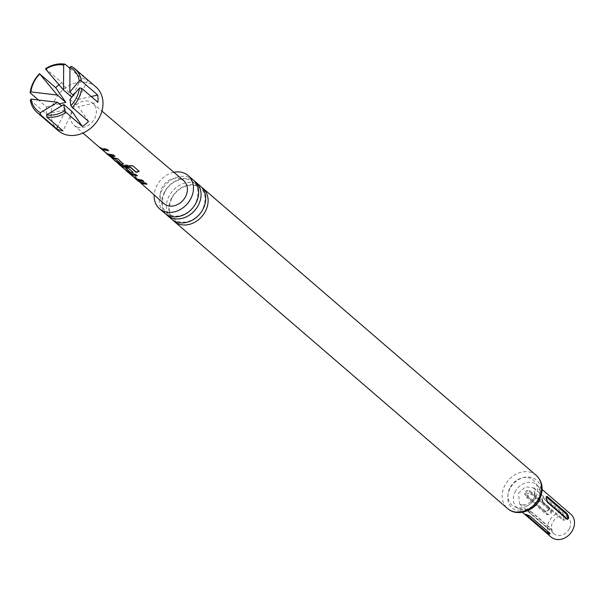 <?xml version="1.0" encoding="UTF-8"?>
<svg xmlns="http://www.w3.org/2000/svg" width="603" height="603" viewBox="0 0 603 603"><rect width="100%" height="100%" fill="white"/><g stroke="black" fill="none" stroke-linecap="round" stroke-linejoin="round"><path stroke-width="0.45" stroke-dasharray="3.02 2.26" d="M135.095 176.423C134.326 176.521 134.853 177.553 136.67 179.521C137.183 179.588 136.655 178.556 135.095 176.423L135.374 176.287C134.59 176.355 135.102 177.365 136.911 179.31L136.979 179.694M173.008 220.231A21.904 17.826 130.7 0 1 171.207 198.779A21.904 17.826 130.7 0 1 201.485 187.171M165.946 214.148A21.904 17.826 130.7 0 1 164.144 192.696A21.904 17.826 130.7 0 1 194.422 181.088M121.64 166.436L126.592 170.332L129.735 171.817M138.63 181.081L137.152 179.792L139.074 181.495L137.386 180.448M136.934 180.026L140.876 182.091L145.444 182.95M145.481 182.656L146.921 184.239M543.333 503.249L563.112 520.283C565.953 520.336 565.915 518.392 562.976 514.442L542.489 496.932L541.856 497.302L541.886 500.045L543.333 503.249A5.872 4.779 130.7 0 1 543.243 502.405L563.534 519.424L563.745 517.336L562.931 515.324L543.152 498.289L542.557 498.425L542.353 499.616L543.243 502.405M531.778 493.465L551.549 510.492C552.107 513.613 550.449 514.97 546.589 514.57L526.811 497.535C525.793 493.736 527.444 492.38 531.778 493.465A5.872 4.779 130.7 0 1 531.077 494.121L550.856 511.148L550.335 512.965L548.526 514.088L547.358 514.02L527.58 496.985L527.527 495.998L528.484 494.822L531.077 494.121M569.443 528.545A10.748 8.744 -49.3 0 0 567.988 517.48A10.748 8.744 -49.3 0 0 552.521 522.695A10.748 8.744 -49.3 0 0 553.969 533.761A10.748 8.744 -49.3 0 0 569.443 528.545M570.815 514.201A15.075 12.264 -49.3 0 0 549.107 521.52A15.075 12.264 -49.3 0 0 551.142 537.047M200.339 186.063A21.904 17.826 -49.3 0 0 168.787 196.699A21.904 17.826 -49.3 0 0 171.742 219.258M193.277 179.98A21.904 17.826 -49.3 0 0 161.732 190.616A21.904 17.826 -49.3 0 0 164.679 213.176M173.837 172.285A21.904 17.826 -49.3 0 0 156.576 186.184A21.904 17.826 -49.3 0 0 154.195 195.093M509.746 488.174A16.447 13.387 -49.3 0 0 515.61 507.198A16.447 13.387 -49.3 0 0 535.652 497.128A16.447 13.387 -49.3 0 0 529.796 478.104A16.447 13.387 -49.3 0 0 509.746 488.174M95.915 86.93A28.869 23.487 -49.3 0 0 89.53 83.274A28.869 23.487 -49.3 0 0 56.561 97.068A28.869 23.487 -49.3 0 0 58.235 130.678M69.978 68.418L81.307 78.179A28.869 23.487 130.7 0 1 84.586 79.023A28.869 23.487 130.7 0 1 87.623 80.357L71.38 66.368M77.207 127.045A14.434 11.743 -49.3 0 0 93.706 120.118A14.434 11.743 -49.3 0 0 92.809 103.309A14.434 11.743 -49.3 0 0 89.659 101.515A14.434 11.743 -49.3 0 0 73.197 108.382A14.434 11.743 -49.3 0 0 73.973 125.183A14.434 11.743 -49.3 0 0 77.207 127.045M163.91 203.565A15.128 12.309 130.7 0 1 163.096 185.965A15.128 12.309 130.7 0 1 180.35 178.767A15.128 12.309 130.7 0 1 183.659 180.644M118.799 164.235L120.291 165.124M117.208 162.411L115.06 160.986M110.756 156.788L108.608 155.37M99.736 147.599L101.1 148.398M135.374 176.287C136.919 178.39 137.431 179.4 136.911 179.31L136.971 179.686M71.93 97.279L61.883 82.641L45.64 68.652M81.307 78.179L73.091 95.025M72.292 111.781L62.961 130.919M30.308 100.075L46.552 114.065A28.869 23.487 130.7 0 1 46.393 106.829L38.547 100.075M59.004 84.714A28.869 23.487 130.7 0 1 61.883 82.641M46.393 106.829L59.32 103.859M46.552 114.065L65.983 109.595L57.767 126.442M88.535 121.399L78.45 106.731L97.874 102.261M87.623 80.357L78.284 99.495L91.211 96.525M65.983 109.595L61.687 105.894M78.284 99.495L73.521 95.387M69.971 99.427L78.45 106.731M549.439 507.47L549.619 508.842L548.293 510.424L544.954 511.743L524.746 494.483C524.384 491.309 526.027 489.96 529.668 490.443L549.439 507.47A1.605 1.304 -49.3 0 1 548.866 508.261L548.994 509.038L547.961 510.424L545.368 511.125L525.597 494.098L525.937 492.485L527.602 491.272L529.087 491.226L548.866 508.261M530.143 516.258L529.645 515.829C527.331 514.457 526.14 514.042 526.05 514.585M546.981 497.407L546.386 497.543L546.182 498.734L547.072 501.523M527.105 510.628L546.883 527.655C550.803 530.791 552.499 531.379 551.979 529.419L532.2 512.384L526.826 510.025L526.313 509.882L527.105 510.628A5.872 4.779 130.7 0 1 527.896 510.816L547.667 527.851C549.974 529.223 551.172 529.63 551.255 529.087L531.484 512.06C529.178 510.688 527.979 510.274 527.896 510.816M139.557 181.887L139.074 181.495M136.482 179.181L133.874 177.357M131.085 174.666L136.286 178.729L142.331 179.905L143.77 181.495M134.092 177.124L128.929 172.624L135.879 174.282L137.318 175.865M128.703 172.857L129.351 173.204M128.273 172.503L129.886 173.491M127.127 170.996L119.319 164.25L132.871 165.629L139.157 171.312M119.1 164.483L119.748 164.83M126.14 168.177L125.718 167.815L128.582 167.928L132.788 171.915M132.826 171.621L133.037 172.458M109.806 155.958L108.329 154.662L113.975 157.451L118.045 158.732L123.178 163.541M123.216 163.247L123.419 164.084M110.296 156.418L108.103 154.896M116.266 161.589L114.789 160.3L119.959 163.307M116.741 162.034L114.57 160.534M107.681 154.082L105.028 152.212M102.284 149.567L107.477 153.622L113.575 154.783L114.977 156.365M105.254 151.979L100.068 147.456L107.138 149.16L108.585 150.742M99.631 147.117L99.842 147.69M518.361 493.292L525.612 486.764L533.896 488.038L535.336 499.156L528.085 505.676L519.801 504.402L518.361 493.292M514.977 492.116A15.075 12.264 130.7 0 1 536.685 484.804A15.075 12.264 130.7 0 1 538.72 500.324A15.075 12.264 130.7 0 1 517.012 507.643A15.075 12.264 130.7 0 1 514.977 492.116M538.909 499.103A18.489 15.045 -49.3 0 0 532.328 477.719A18.489 15.045 -49.3 0 0 509.791 489.041A18.489 15.045 -49.3 0 0 516.379 510.424A18.489 15.045 -49.3 0 0 538.909 499.103M536.15 475.322A21.904 17.826 -49.3 0 0 504.605 485.958A21.904 17.826 -49.3 0 0 507.56 508.517M549.416 532.864A1.605 1.304 130.7 0 1 549.77 533.067L549.77 533.067A1.605 1.304 130.7 0 1 550.019 533.376M530.248 516.341A1.605 1.304 -49.3 0 0 529.999 516.032L529.999 516.032A1.605 1.304 -49.3 0 0 529.645 515.829M529.668 490.443A1.605 1.304 130.7 0 1 529.087 491.226M545.368 511.125A1.605 1.304 130.7 0 1 544.517 511.51M524.746 494.483A1.605 1.304 -49.3 0 0 525.597 494.098M547.667 527.851A5.872 4.779 -49.3 0 0 546.883 527.655M551.255 529.087A5.872 4.779 130.7 0 1 551.979 529.419M532.2 512.384A5.872 4.779 -49.3 0 0 531.484 512.06M563.021 519.432A5.872 4.779 -49.3 0 0 563.112 520.283M562.931 515.324A5.872 4.779 130.7 0 1 562.976 514.442M543.205 497.415A5.872 4.779 -49.3 0 0 543.152 498.289M550.856 511.148A5.872 4.779 -49.3 0 0 551.549 510.492M547.358 514.02A5.872 4.779 130.7 0 1 546.589 514.57M526.811 497.535A5.872 4.779 -49.3 0 0 527.58 496.985M171.569 198.689C168.026 208.005 168.825 214.819 173.958 219.13C184.601 227.188 198.998 218.128 202.925 208.713C206.467 199.405 205.668 192.591 200.543 188.272C195.869 185.483 192.561 184.435 190.608 185.121L183.478 186.945C178.277 189.41 174.305 193.322 171.569 198.689M164.506 192.606C160.963 201.922 161.762 208.736 166.895 213.047C177.538 221.105 191.935 212.037 195.862 202.631C199.405 193.322 198.606 186.508 193.48 182.189C188.807 179.4 185.498 178.352 183.546 179.038L176.415 180.855C171.214 183.32 167.242 187.239 164.506 192.606M567.988 517.48L533.859 488.083M542.172 489.523L536.685 484.804C540.1 487.292 540.537 492.116 538.004 499.261C535.449 504.093 531.861 507.327 527.256 508.955L523.532 509.678L517.012 507.643L522.5 512.369M533.904 488.031C535.637 487.963 535.728 491.083 534.168 497.392C533.632 499.759 530.783 502.291 525.62 504.997L519.794 504.41M92.809 103.309L101.93 111.073M73.973 125.183L83.003 133.052M529.999 516.032L524.814 514.148L529.999 516.032L550.298 533.7M546.386 496.503L547.207 502.141M549.619 508.842L548.067 510.711L545.73 511.766M553.969 533.761L519.839 504.364M531.499 511.887L526.351 509.882M541.75 498.515L541.886 500.045M131.107 174.553L135.449 178.33M121.67 166.322L125.861 169.978M102.306 149.454L106.723 153.298"/><path stroke-width="0.9" d="M201.485 187.171A21.904 17.826 130.7 0 1 202.751 188.144A21.904 17.826 130.7 0 1 205.706 210.703A21.904 17.826 130.7 0 1 174.154 221.339A21.904 17.826 130.7 0 1 173.008 220.231M194.422 181.088A21.904 17.826 130.7 0 1 195.689 182.061A21.904 17.826 130.7 0 1 198.643 204.621A21.904 17.826 130.7 0 1 167.091 215.256A21.904 17.826 130.7 0 1 165.946 214.148M133.037 172.458L131.439 173.031L127.685 171.742L119.1 164.483L121.52 165.637L132.946 165.893L139.157 171.312L136.188 172.42L130.346 167.317L123.155 167.069L121.64 166.436L126.419 170.596L128.13 171.403L129.826 171.765L125.62 168.109L128.545 168.222L133.044 172.624M131.537 172.737L127.685 171.742M136.934 180.026L140.733 182.377L145.444 182.95L146.921 184.239L142.21 183.666L137.868 180.84M146.959 183.945L142.353 183.38L139.557 181.887M544.969 531.627C548.308 534.115 549.996 534.695 550.019 533.376L530.248 516.341C526.577 514.525 524.896 513.944 525.19 514.6L544.969 531.627A1.605 1.304 -49.3 0 1 545.828 531.62C548.135 532.992 549.333 533.406 549.416 532.864L530.143 516.258M524.814 514.148L525.19 514.6A1.605 1.304 130.7 0 1 526.05 514.585L545.828 531.62M522.5 512.369L551.142 537.047A15.075 12.264 -49.3 0 0 572.85 529.728A15.075 12.264 -49.3 0 0 570.815 514.201L542.172 489.523M167.091 215.256L171.742 219.258A21.904 17.826 -49.3 0 0 203.294 208.623A21.904 17.826 -49.3 0 0 200.339 186.063L195.689 182.061M154.195 195.093A21.904 17.826 -49.3 0 0 159.531 208.744L164.679 213.176A21.904 17.826 -49.3 0 0 196.231 202.54A21.904 17.826 -49.3 0 0 193.277 179.98L188.128 175.548A21.904 17.826 -49.3 0 0 173.837 172.285M159.531 208.744A21.904 17.826 -49.3 0 0 191.076 198.108A21.904 17.826 -49.3 0 0 188.128 175.548M37.054 112.429L58.235 130.678A28.869 23.487 -49.3 0 0 64.627 134.333A28.869 23.487 -49.3 0 0 97.588 120.54A28.869 23.487 -49.3 0 0 95.915 86.93L74.727 68.682A28.869 23.487 130.7 0 1 81.465 81.043L97.709 95.033A28.869 23.487 130.7 0 1 97.874 102.261L81.631 88.272A28.869 23.487 130.7 0 1 72.292 107.409L88.535 121.399A28.869 23.487 130.7 0 1 82.385 126.449L66.142 112.459A28.869 23.487 130.7 0 1 46.717 116.929L62.961 130.919A28.869 23.487 130.7 0 1 59.682 130.075A28.869 23.487 130.7 0 1 56.644 128.733L40.401 114.743A28.869 23.487 130.7 0 1 37.054 112.429A28.869 23.487 130.7 0 1 30.308 100.075L31.062 99.126A27.263 22.183 -49.3 0 0 40.393 112.701L57.504 102.299L31.062 99.126M69.971 67.189L69.812 92.199L79.31 80.764A27.263 22.183 -49.3 0 0 69.971 67.189L71.38 66.368A28.869 23.487 130.7 0 1 74.727 68.682M100.068 147.456L102.306 148.903L107.108 149.454L108.585 150.742L102.284 149.567L107.304 153.893L113.545 155.077L114.977 156.365L110.228 155.808L108.45 154.994L99.736 147.599M108.103 154.896L111.902 157.262L118.007 159.026L123.427 164.242M123.178 163.541L121.821 164.657L119.839 164.174L115.565 161.4M129.735 171.817L125.718 167.815M132.788 171.915L131.439 173.031M131.13 174.011L135.841 174.576L137.318 175.865L131.085 174.666L136.12 178.993L142.293 180.207L143.77 181.495L139.059 180.915L137.273 180.109L128.703 172.857L131.13 174.011M101.93 111.073L183.659 180.644A15.128 12.309 130.7 0 1 184.601 198.266A15.128 12.309 130.7 0 1 167.302 205.517A15.128 12.309 130.7 0 1 163.91 203.565L138.63 181.081M128.273 172.503L125.65 170.219M128.929 172.624L129.351 173.204M118.663 164.129L116.266 161.589M119.319 164.25L119.748 164.83M114.57 160.534L118.361 162.893L120.057 163.255L115.271 159.086L113.379 158.551L109.135 155.8M115.06 160.986L109.806 155.958M99.412 147.351L83.003 133.052M119.959 163.307L120.155 162.961L115.271 159.086M63.496 90.013L63.654 65.011A27.263 22.183 -49.3 0 0 45.685 69.141L63.496 90.013L71.93 97.279M39.534 74.192A27.263 22.183 -49.3 0 0 30.896 91.897L57.345 95.063L39.481 73.702L55.725 87.691A28.869 23.487 130.7 0 1 59.004 84.714M45.685 69.141L45.64 68.652A28.869 23.487 130.7 0 1 65.064 64.182L63.654 65.011M30.896 91.897L30.15 92.839A28.869 23.487 130.7 0 1 39.481 73.702M63.82 104.477L46.71 114.887A27.263 22.183 -49.3 0 0 64.679 110.756L63.82 104.477L72.292 111.781L82.385 126.449M70.837 105.706A27.263 22.183 -49.3 0 0 79.468 88L69.971 99.427L70.837 105.706L72.292 107.409M79.468 88L81.631 88.272M64.679 110.756L66.142 112.459M46.717 116.929L46.71 114.887M73.091 95.025L72.066 97.128M65.064 64.182L69.978 68.418M40.393 112.701L40.401 114.743M38.547 100.075L30.15 92.839M81.465 81.043L79.31 80.764M59.32 103.859L65.817 102.367L55.725 87.691M57.767 126.442L56.644 128.733M91.211 96.525L97.709 95.033M61.687 105.894L57.504 102.299M73.521 95.387L69.812 92.199M57.345 95.063L65.817 102.367M567.129 519.334C569.247 518.897 569.209 516.967 567.001 513.545L547.23 496.51L546.386 496.495L546.205 498.425L547.358 502.299L567.129 519.334A1.605 1.304 -49.3 0 1 566.85 518.557L567.363 518.542L567.649 517.231L566.76 514.442L546.981 497.407A1.605 1.304 -49.3 0 1 547.23 496.51M143.808 181.194L137.273 180.109M137.454 179.837L136.482 179.181M137.356 175.571L131.258 174.395M139.082 171.048L136.172 172.134L130.331 167.031L130.037 167.28M127.859 171.478L127.127 170.996M130.029 166.993L121.814 166.164M123.419 164.084L121.821 164.657M115.369 158.793L114.985 158.966M115.09 158.679L110.756 156.788M121.919 164.363L117.208 162.411M115.007 156.071L108.45 154.994M108.63 154.73L107.681 154.082M108.615 150.448L102.457 149.295M536.15 475.322C542.594 481.458 543.816 489.335 539.821 498.952C536.874 508.736 518.226 518.203 507.56 508.517A21.904 17.826 -49.3 0 0 539.105 497.882A21.904 17.826 -49.3 0 0 536.15 475.322L202.751 188.144M566.76 514.442A1.605 1.304 130.7 0 1 567.001 513.545M547.358 502.299A1.605 1.304 130.7 0 1 547.072 501.523L566.85 518.557M507.56 508.517L174.154 221.339M106.512 153.539L108.608 155.37M135.238 178.571L137.386 180.448M129.886 173.491L131.107 174.553M120.291 165.124L121.67 166.322M101.1 148.398L102.306 149.454"/></g></svg>
